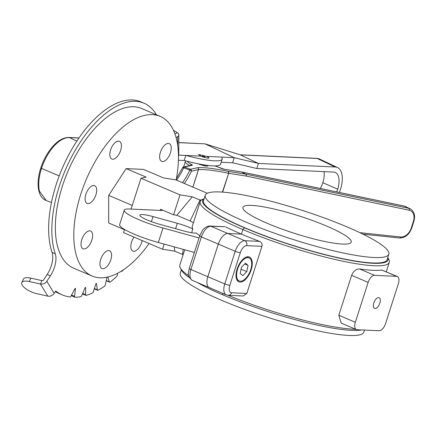 <?xml version="1.0" encoding="UTF-8"?>
<svg xmlns="http://www.w3.org/2000/svg" width="436" height="436" viewBox="0 0 436 436"><rect width="100%" height="100%" fill="white"/><g stroke="black" fill="none" stroke-linecap="round" stroke-linejoin="round"><path stroke-width="0.65" d="M379.854 303.178A5.782 2.883 -66.9 0 1 374.568 308.361A5.782 2.883 -66.9 0 1 373.816 302.895A5.782 2.883 -66.9 0 1 379.102 297.717A5.782 2.883 -66.9 0 1 379.854 303.178M361.509 329.921A97.375 15.402 -162.2 0 1 351.454 330.346A97.375 15.402 -162.2 0 1 222.943 294.889L222.573 293.275L222.943 294.889A97.375 15.402 17.8 0 1 197.17 282.452M355.634 329.262A99.304 15.707 -162.2 0 1 353.574 329.191A99.304 15.707 -162.2 0 1 227.881 295.27M237.091 269.105A13.5 6.725 113.1 0 0 238.852 281.847A13.5 6.725 113.1 0 0 251.185 269.759A13.5 6.725 113.1 0 0 249.43 257.011A13.5 6.725 113.1 0 0 237.091 269.105M246.809 293.472L261.943 246.34L246.672 245.632A7.712 3.842 113.1 0 0 240.318 252.695L229.843 285.324A7.712 3.842 113.1 0 0 231.538 292.763L246.809 293.472L243.212 295.995L228.284 295.303A3.859 3.286 92.7 0 0 231.538 292.763M387.778 257.572L388.836 259.556A99.304 15.707 -162.2 0 1 389.288 262.347A99.304 15.707 -162.2 0 1 337.633 260.069A99.304 15.707 -162.2 0 1 242.89 229.581L241.435 234.116L227.843 233.483A11.57 5.766 113.1 0 0 218.311 244.084L207.83 276.713A11.57 5.766 113.1 0 0 209.34 287.635A11.57 5.766 113.1 0 0 210.381 287.869M209.939 226.05L224.862 226.742L210.92 226.273A11.57 5.766 113.1 0 0 201.388 236.873A3.859 0.61 17.8 0 1 199.732 235.789L202.435 230.453C202.658 229.554 206.669 225.772 209.939 226.05A3.859 3.286 92.7 0 1 210.92 226.273L244.76 240.694L259.551 241.381C261.616 242.372 262.412 244.029 261.943 246.34M387.773 257.589A97.375 15.402 -162.2 0 1 343.099 258.946A97.375 15.402 -162.2 0 1 244.476 227.815L242.89 229.581L241.435 234.116A99.304 15.707 -162.2 0 0 259.551 241.381M204.184 198.647A97.375 15.402 17.8 0 0 244.476 227.815L244.983 227.843L244.476 227.815L242.89 229.581A99.304 15.707 17.8 0 1 200.189 201.634A99.304 15.707 17.8 0 1 202.179 199.628L204.19 198.625M368.137 282.397A7.712 3.842 -66.9 0 1 374.491 275.334L396.64 276.359A7.712 3.842 -66.9 0 1 397.338 276.517A7.712 3.842 -66.9 0 1 398.341 283.798L385.533 323.681A7.712 3.842 -66.9 0 1 379.178 330.744L357.03 329.714A7.712 3.842 -66.9 0 1 356.337 329.562A7.712 3.842 -66.9 0 1 355.335 322.28L368.137 282.397L351.629 275.361L338.827 315.244L341.181 323.103L356.337 329.562M397.338 276.517L381.74 270.009A99.304 15.707 -162.2 0 1 359.591 268.979C356.152 268.87 353.498 270.996 351.629 275.361M193.426 222.692L190.118 220.965L199.993 200.07L201.029 200.386M199.993 200.07L192.276 196.789L179.992 194.865L140.986 178.242L146.136 177.125L126.14 168.607L108.689 195.393L108.678 222.992L124.462 229.718M108.668 250.586A9.641 4.801 -66.9 0 1 109.54 250.782A9.641 4.801 -66.9 0 1 110.504 260.712A9.641 4.801 -66.9 0 1 102.847 268.718A9.641 4.801 -66.9 0 1 101.98 268.522A9.641 4.801 -66.9 0 1 101.01 258.592A9.641 4.801 -66.9 0 1 108.668 250.586M149.074 243.517A86.769 43.224 -66.9 0 1 99.937 277.781A86.769 43.224 -66.9 0 1 92.11 276.026A86.769 43.224 -66.9 0 1 83.412 186.641A86.769 43.224 -66.9 0 1 152.322 114.63A86.769 43.224 -66.9 0 1 160.143 116.379A86.769 43.224 -66.9 0 1 176.149 179.986M92.11 276.026L73.657 268.162A86.769 43.224 -66.9 0 1 64.959 178.776A86.769 43.224 -66.9 0 1 133.863 106.76A86.769 43.224 -66.9 0 1 141.689 108.515L160.143 116.379M89.718 230.851A9.641 4.801 -66.9 0 1 90.59 231.042A9.641 4.801 -66.9 0 1 91.555 240.977A9.641 4.801 -66.9 0 1 83.897 248.978A9.641 4.801 -66.9 0 1 83.031 248.782A9.641 4.801 -66.9 0 1 82.061 238.852A9.641 4.801 -66.9 0 1 89.718 230.851M93.8 185.507A9.641 4.801 -66.9 0 1 94.672 185.698A9.641 4.801 -66.9 0 1 95.637 195.633A9.641 4.801 -66.9 0 1 87.979 203.634A9.641 4.801 -66.9 0 1 87.113 203.438A9.641 4.801 -66.9 0 1 86.148 193.508A9.641 4.801 -66.9 0 1 93.8 185.507M142.169 240.574A9.641 4.801 -66.9 0 1 133.732 251.289A9.641 4.801 -66.9 0 1 132.86 251.092A9.641 4.801 -66.9 0 1 134.005 237.091M168.361 143.433A9.641 4.801 -66.9 0 1 169.228 143.624A9.641 4.801 -66.9 0 1 170.193 153.559A9.641 4.801 -66.9 0 1 162.541 161.56A9.641 4.801 -66.9 0 1 161.669 161.364A9.641 4.801 -66.9 0 1 160.704 151.434A9.641 4.801 -66.9 0 1 168.361 143.433M118.527 141.117A9.641 4.801 -66.9 0 1 119.399 141.313A9.641 4.801 -66.9 0 1 120.363 151.248A9.641 4.801 -66.9 0 1 112.706 159.249A9.641 4.801 -66.9 0 1 111.839 159.053A9.641 4.801 -66.9 0 1 110.869 149.123A9.641 4.801 -66.9 0 1 118.527 141.117M199.759 235.707A99.304 15.707 -162.2 0 1 196.325 232.993A17.353 2.747 -162.2 0 1 194.554 233.069A17.353 2.747 -162.2 0 1 184.09 231.042L159.799 224.338A17.353 2.747 -162.2 0 1 139.896 215.161A17.353 2.747 -162.2 0 1 153.036 216.594L177.327 223.297A17.353 2.747 -162.2 0 1 192.837 228.998L191.638 232.742M184.728 249.784L179.817 265.077A99.304 15.707 17.8 0 0 180.27 267.868L181.512 270.216A97.375 15.402 17.8 0 0 189.458 277.678M240.318 252.695A3.859 0.61 -162.2 0 1 235.227 251.289L218.311 244.084A11.57 5.766 113.1 0 1 227.843 233.483L241.435 234.116A99.304 15.707 17.8 0 1 225.712 226.96M229.843 285.324A3.859 0.61 -162.2 0 1 224.753 283.923L190.914 269.502L201.388 236.873L218.311 244.084L207.83 276.713A11.57 5.766 113.1 0 0 209.34 287.635L192.418 280.424C186.145 275.568 188.826 272.854 189.257 268.418A3.859 0.61 17.8 0 0 190.914 269.502A11.57 5.766 113.1 0 0 192.418 280.424M174.296 246.907L174.814 251.174L182.526 254.466L183.185 249.359M183.125 254.777L182.526 254.466M164.176 244.111L162.53 249.25L123.524 232.628L124.543 229.456M174.814 251.174L162.53 249.25M140.986 178.242L132.255 205.438L108.689 195.393M207.313 193.262L175.861 179.861L163.571 177.937L143.58 169.413L126.14 168.607M190.118 220.965L176.863 215.319L173.588 214.806L160.601 209.269A3.859 0.61 -162.2 0 1 162.257 210.359A3.859 0.61 -162.2 0 1 161.663 210.49L129.503 208.997A33.746 5.336 -162.2 0 0 124.287 210.152L119.633 224.654A33.746 5.336 -162.2 0 0 158.333 242.503L194.385 252.449M176.863 215.319L192.276 196.789M179.992 194.865L173.588 214.806M132.255 205.438L131.089 209.073M199.039 237.947L162.993 228.001A33.746 5.336 -162.2 0 1 124.287 210.152M192.837 228.998A99.304 15.707 -162.2 0 1 192.331 226.104L200.189 201.634M180.27 267.868A99.304 15.707 17.8 0 0 188.717 275.716M246.613 257.801A12.535 6.246 113.1 0 0 237.582 269.17A12.535 6.246 113.1 0 0 239.228 280.958A12.535 6.246 113.1 0 0 241.669 281.057A12.535 6.246 113.1 0 0 250.7 269.693A12.535 6.246 113.1 0 0 249.054 257.899A12.535 6.246 113.1 0 0 246.613 257.801M246.776 271.633L248.095 265.437L245.457 263.235L241.5 267.224L240.187 273.421L242.825 275.628L246.776 271.633L241.081 269.208M244.705 263.993L248.095 265.437M342.44 244.073A56.882 8.998 -162.2 0 1 280.255 228.459A56.882 8.998 -162.2 0 1 242.907 207.351A56.882 8.998 -162.2 0 1 251.692 205.4A56.882 8.998 -162.2 0 1 313.871 221.014A56.882 8.998 -162.2 0 1 351.225 242.127A56.882 8.998 -162.2 0 1 342.44 244.073M364.507 330.063L363.831 332.161A96.411 15.249 -162.2 0 1 348.942 335.458A96.411 15.249 -162.2 0 1 243.55 308.999A96.411 15.249 -162.2 0 1 180.242 273.214L181.322 269.851M388.858 254.21L387.113 259.649A96.411 15.249 -162.2 0 1 372.224 262.946A96.411 15.249 -162.2 0 1 266.827 236.486A96.411 15.249 -162.2 0 1 203.525 200.702L205.269 195.263A96.411 15.249 -162.2 0 1 220.158 191.965A96.411 15.249 -162.2 0 1 325.556 218.425A96.411 15.249 -162.2 0 1 388.858 254.21A96.411 15.249 -162.2 0 1 373.968 257.507A96.411 15.249 -162.2 0 1 268.576 231.047A96.411 15.249 -162.2 0 1 205.269 195.263M30.836 278.135L29.321 281.536A12.246 4.589 -156 0 0 21.8 282.61L23.315 279.209A12.246 4.589 24 0 1 30.836 278.135L41.954 280.62A1.422 1.161 148.8 0 0 43.627 279.901L47.17 274.489A18.367 9.151 113.1 0 0 52.075 252.422L55.274 253.785A18.367 9.151 -66.9 0 1 50.369 275.857L46.826 281.264A5.439 4.436 148.8 0 1 40.439 284.021L47.764 296.131A5.439 4.436 -31.2 0 0 54.151 293.373L55.699 291.014A115.829 57.705 -66.9 0 0 62.266 294.9A115.829 57.705 -66.9 0 0 69.934 296.987A1.531 0.763 113.1 0 0 70.665 296.6A1.531 0.763 113.1 0 0 71.019 296.082L74.992 288.605L75.374 288.327L75.472 288.632L75.085 288.469M71.591 295.014L74.551 296.273A1.531 0.763 113.1 0 0 74.856 297.232A1.531 0.763 113.1 0 0 75.025 297.265A115.829 57.705 -66.9 0 0 80.715 296.703A1.531 0.763 113.1 0 0 81.303 296.317A1.531 0.763 113.1 0 0 81.772 295.564L85.113 287.684L85.63 287.558L85.287 287.411M82.687 293.401L85.609 294.643A1.531 0.763 113.1 0 0 85.93 295.374A1.531 0.763 113.1 0 0 86.246 295.379A115.829 57.705 -66.9 0 0 92.312 293.128A1.531 0.763 113.1 0 0 92.754 292.79A1.531 0.763 113.1 0 0 93.315 291.782L95.915 283.738L96.465 283.465L96.176 283.346M94.367 288.523L97.337 289.787A1.531 0.763 113.1 0 0 97.642 290.305A1.531 0.763 113.1 0 0 98.116 290.24A115.829 57.705 -66.9 0 0 104.378 286.365A1.531 0.763 113.1 0 0 104.656 286.12A1.531 0.763 113.1 0 0 105.289 284.861L107.016 277.176M106.264 280.517L109.376 281.847A1.531 0.763 113.1 0 0 109.643 282.179A1.531 0.763 113.1 0 0 110.281 282.005A115.829 57.705 -66.9 0 0 116.548 276.626A1.531 0.763 113.1 0 0 116.663 276.506A1.531 0.763 113.1 0 0 117.339 275.007L117.546 273.307M123.453 269.775A115.829 57.705 -66.9 0 1 122.363 270.93A1.531 0.763 113.1 0 1 121.568 271.247L121.339 271.148M109.643 282.179L106.444 280.811A1.531 0.763 -66.9 0 1 106.242 280.631M109.376 281.847L107.801 277.002M97.642 290.305L94.443 288.937A1.531 0.763 -66.9 0 1 94.274 288.806M97.337 289.787L96.465 283.465M83.042 294.011A1.531 0.763 -66.9 0 1 82.726 294.006A1.531 0.763 -66.9 0 1 82.518 293.81M85.609 294.643L85.63 287.558M178.449 156.034A5.439 3.047 0.2 0 0 178.755 155.036L178.831 134.757A5.439 3.047 -179.8 0 1 177.73 136.582L177.697 145.58M173.43 130.282L177.376 132.669A5.439 3.047 -179.8 0 1 178.831 134.757M176.122 137.771L177.73 136.582M55.274 253.785A92.568 46.112 -66.9 0 1 75.793 149.335A92.568 46.112 -66.9 0 1 143.962 103.179A92.568 46.112 -66.9 0 1 156.464 114.81M52.075 252.422A92.568 46.112 -66.9 0 1 72.589 147.968A92.568 46.112 -66.9 0 1 140.757 101.817L143.962 103.179M21.8 282.61A12.246 4.589 -156 0 0 22.628 285.76A12.246 4.589 -156 0 0 36.646 293.646L47.764 296.131M29.321 281.536L40.439 284.021L41.954 280.62M62.266 294.9L59.062 293.532A115.829 57.705 -66.9 0 1 55.312 291.602M71.826 295.897A1.531 0.763 -66.9 0 1 71.657 295.87A1.531 0.763 -66.9 0 1 71.362 295.445M74.551 296.273L75.472 288.632M78.938 138.01L69.313 137.563C64.435 137.482 59.28 140.397 53.851 146.3C48.478 152.404 44.347 159.805 41.458 168.509C38.749 177.229 38.079 184.799 39.436 191.208L46.227 200.555L51.459 202.506M221.613 157.102L234.219 157.685L258.439 163.435L335.18 166.993A23.637 11.772 -66.9 0 1 335.186 166.993A23.637 11.772 -66.9 0 1 337.529 167.566A23.637 11.772 -66.9 0 1 340.538 189.317A23.637 11.772 -66.9 0 1 339.361 192.467M240.132 154.802L258.439 163.435L256.809 168.503L333.556 172.062A18.247 9.091 -66.9 0 1 335.371 172.503A18.247 9.091 -66.9 0 1 337.726 189.186L322.836 182.711A18.912 9.423 -66.9 0 1 320.346 188.477M324.046 171.62A18.912 9.423 -66.9 0 1 322.836 182.711M200.822 156.132L198.511 154.431L206.588 156.399A5.51 0.872 17.8 0 1 208.958 157.952A5.51 0.872 17.8 0 1 206.092 157.827A5.51 0.872 17.8 0 1 200.833 156.137L185.812 155.439A50.707 8.022 17.8 0 0 222.186 159.069A50.707 8.022 17.8 0 0 221.608 157.096L206.588 156.399M59.22 175.926L40.755 168.062C43.556 159.549 47.606 152.289 52.892 146.294C58.25 140.359 63.58 137.416 68.883 137.454L78.998 137.923M178.755 155.112L185.807 155.439L184.183 160.508L192.14 162.503A50.707 8.022 17.8 0 0 220.562 164.132L222.186 159.069M337.726 189.186A18.247 9.091 -66.9 0 1 336.685 191.905M335.18 166.993L317.152 158.453A24.432 12.175 113.1 0 0 317.152 158.453L240.438 154.9L205.051 143.858L234.219 157.685L232.573 162.802L256.809 168.503M232.573 162.802L221.172 162.225M192.08 162.688L193.153 162.737M178.411 160.241L184.183 160.508M178.804 142.637L205.051 143.858L178.804 142.55M203.149 156.273L204.598 156.551L203.127 156.273L202.865 156.905M203.165 156.219L204.925 156.649L203.127 156.273M202.969 156.202L202.685 156.846M200.244 164.225L200.14 164.546M198.533 169.55L191.388 171.206A35.436 9.232 -69.7 0 1 184.346 183.474M200.451 164.263L200.337 164.612M204.56 165.784A5.39 0.85 17.8 0 0 202.527 164.922M182.466 182.673A33.904 8.834 110.3 0 0 189.824 170.089A1.531 0.398 -69.7 0 1 190.461 169.255L197.519 167.724A3.063 0.485 17.8 0 1 197.633 167.713A1.531 1.406 85.8 0 1 198.5 169.669L192.897 187.12M197.633 167.713A77.603 12.273 -162.2 0 1 228.17 171.386A1.531 0.818 102 0 1 228.437 173.272A76.071 12.034 17.8 0 0 198.5 169.669M240.994 171.898A1.531 1.063 98.9 0 1 241.233 171.898A1.531 1.063 98.9 0 1 241.457 171.969L245.735 174.138L228.17 171.386A1.531 1.063 98.9 0 1 228.682 173.321L222.393 192.096M190.461 169.255A1.531 1.455 77.8 0 1 191.388 171.206A1.531 0.491 25.5 0 0 189.824 170.089L183.725 167.838A1.531 0.398 -69.7 0 1 184.363 167.004L190.461 169.255M197.519 167.724A1.531 1.455 77.8 0 1 198.445 169.675L192.848 187.104M245.735 174.138A1.531 1.063 98.9 0 1 246.247 176.073A1.531 1.074 -78.2 0 0 245.773 174.149L408.799 208.321L404.521 206.152L241.495 171.98L245.773 174.149M182.515 167.931A1.531 0.491 25.5 0 1 182.52 167.784A1.531 0.491 25.5 0 1 183.725 167.838A33.904 8.834 -69.7 0 1 176.558 180.161M182.613 167.697A1.531 1.455 77.8 0 1 183.578 166.944L183.578 166.944A1.531 1.455 77.8 0 1 184.363 167.004L192.249 165.293A3.063 0.485 17.8 0 0 191.786 164.677A1.531 1.145 -61.8 0 0 190.369 165.473M228.284 295.303L226.257 294.845A11.57 5.766 -66.9 0 1 224.753 283.923L235.227 251.289A11.57 5.766 -66.9 0 1 244.76 240.694A3.859 3.286 -87.3 0 1 246.672 245.632M338.827 315.244L355.335 322.28M381.74 270.009L396.64 276.359M359.591 268.979L374.491 275.334M199.732 199.966A107.654 17.026 -162.2 0 1 201.748 199.862M153.036 216.594L151.412 221.646M177.327 223.297L175.594 228.698M160.23 210.425L160.601 209.269M162.993 228.001L158.333 242.503M46.826 281.264L54.151 293.373M177.376 132.669L174.929 133.939M50.369 275.857L47.17 274.489M53.851 146.3A1.531 0.752 -138 0 0 52.892 146.294M39.436 191.208A1.531 1.095 167.1 0 1 38.771 190.532C37.414 184.085 38.074 176.591 40.755 168.062M316.721 158.344L316.721 158.344A1.531 1.303 92.6 0 1 317.152 158.453A24.432 12.175 113.1 0 1 319.583 159.047L316.721 158.344L240.149 154.796M76.878 141.068L69.313 137.563A1.531 1.303 -87.3 0 0 68.883 137.454M207.563 165.402A6.916 1.095 -162.2 0 1 205.498 165.991A6.916 1.095 -162.2 0 1 198.113 163.811M413.366 221.455L413.851 221.434L411.731 228.033L411.246 228.061L413.366 221.455A10.715 7.521 116.9 0 0 409.268 210.245L246.247 176.073L228.682 173.321L222.643 192.113M224.082 169.239A1.531 1.063 98.9 0 1 224.278 169.244A1.531 1.063 98.9 0 1 224.507 169.315L241.457 171.969M189.649 165.631A24.487 3.875 -162.2 0 1 185.295 161.691L183.611 166.939M176.384 178.716L182.52 167.784A1.531 1.531 0 0 1 183.578 166.944L191.464 165.239A1.531 1.455 77.8 0 1 192.249 165.293M221.221 168.361A1.531 0.758 113 0 0 221.112 168.291A1.531 0.758 113 0 0 220.976 168.258A22.955 3.63 17.8 0 0 214.959 165.909M187.349 161.418A22.955 3.63 17.8 0 0 191.786 164.677M220.976 168.258A3.063 0.485 17.8 0 0 224.507 169.315M406.036 206.68A12.246 8.595 116.9 0 0 404.521 206.152A1.531 1.074 101.8 0 0 404.33 206.086L410.314 208.849A12.246 8.595 -63.1 0 0 408.799 208.321A1.531 1.074 -78.2 0 1 409.268 210.245M404.134 206.07A1.531 1.074 101.8 0 1 404.33 206.086L241.31 171.909M399.289 237.931A1.531 1.052 -84 0 0 399.55 238.007A1.531 1.052 -84 0 0 400.684 236.977A10.715 7.521 116.9 0 0 411.246 228.061M359.891 232.677L400.684 236.977M226.257 294.845L209.34 287.635M389.288 262.347L386.252 271.792M199.732 235.789L189.257 268.418M236.933 279.983L239.228 280.958M246.76 256.924L249.054 257.899M85.93 295.374L82.726 294.006M74.856 297.232L71.657 295.87M46.227 200.555C43.142 199.328 40.919 196.865 39.551 193.164L38.771 190.532M337.529 167.566L319.583 159.047M204.904 143.798L240.285 154.84M202.5 155.875L202.097 156.633M204.925 156.649L204.811 157.505M202.615 164.655L202.418 165.255M198.238 163.832L206.571 166.132M215.019 165.909L224.278 169.244L241.233 171.898M185.709 160.955L185.295 161.691M411.731 228.033C409.213 234.595 405.153 237.92 399.55 238.007L362.932 234.148M413.851 221.434C415.481 215.618 414.304 211.427 410.314 208.849"/></g></svg>
